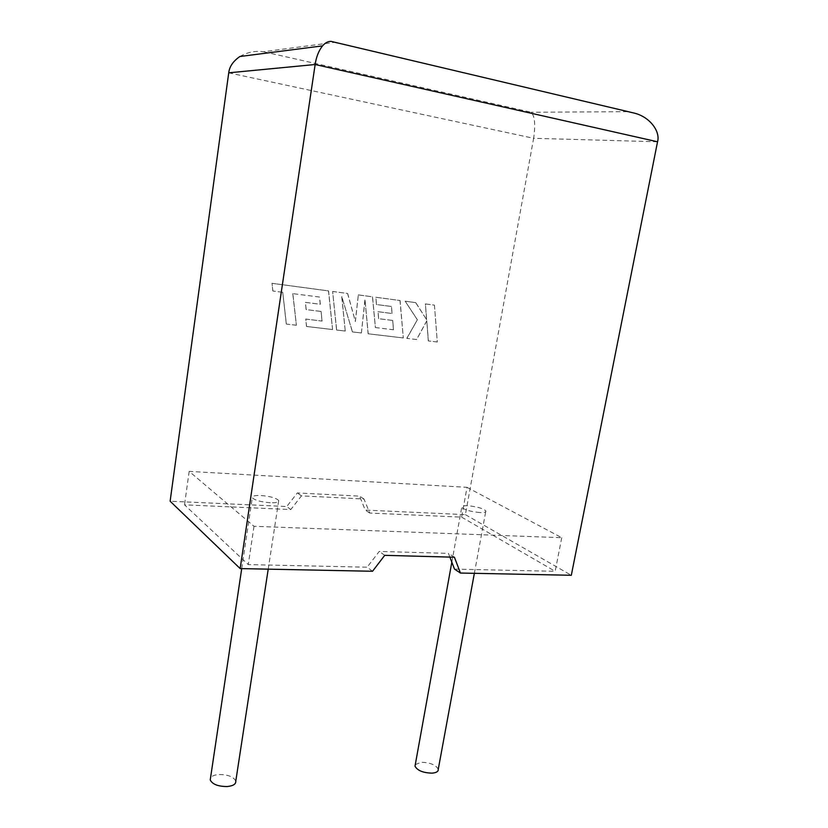 <?xml version="1.0" encoding="UTF-8"?>
<svg xmlns="http://www.w3.org/2000/svg" width="828" height="828" viewBox="0 0 828 828"><rect width="100%" height="100%" fill="white"/><g stroke="black" fill="none" stroke-linecap="round" stroke-linejoin="round"><path stroke-width="0.62" stroke-dasharray="4.14 3.1" d="M235.783 781.135C233.599 776.778 227.99 774.563 218.954 774.511C214.587 774.842 211.771 775.991 210.519 777.968M270.249 502.741C260.841 501.965 254.858 500.288 252.271 497.731C251.847 496.055 254.713 495.31 260.872 495.506C270.187 496.293 276.138 497.959 278.715 500.516C279.191 502.172 276.366 502.917 270.249 502.741M415.294 764.596L421.204 762.277C430.156 762.526 435.849 764.855 438.26 769.264M479.95 512.553C470.666 511.663 464.601 509.934 461.734 507.336C461.351 506.115 463.349 505.577 467.737 505.732C476.928 506.612 482.972 508.351 485.85 510.948C486.253 512.149 484.287 512.687 479.95 512.553M372.528 571.268L367.146 567.201L248.265 564.592L184.509 504.842L290.783 509.562L286.757 506.519L170.123 501.209M228.725 72.823L533.625 138.297L465.398 514.654L365.241 510.089L359.538 496.127L297.345 492.939L286.757 506.519M467.013 487.33L561.746 537.714L254.01 526.298L189.167 471.38L467.013 487.33L461.631 517.138L369.733 513.06L364.009 499.005L301.444 495.868L290.783 509.562M189.167 471.38L184.509 504.842M449.894 557.099L448.476 553.394L379.255 551.417L367.146 567.201M254.01 526.298L248.265 564.592M561.746 537.714L555.143 571.31L454.489 569.105M461.631 517.138L555.143 571.31M369.733 513.06L365.241 510.089M465.398 514.654L571.31 575.284M454.417 557.213L448.476 553.394M384.741 555.34L379.255 551.417M364.009 499.005L359.538 496.127M301.444 495.868L297.345 492.939M239.882 56.511C247.406 52.195 255.293 50.611 263.552 51.729L334.409 42.373L333.467 41.938M657.546 141.774L533.625 138.297C535.633 124.935 534.826 116.251 531.214 112.256L263.552 51.729M334.409 42.373L629.673 112.018M434.431 305.139L437.298 341.995L428.397 340.939L426.803 320.933L416.598 339.542L406.89 338.383L417.374 319.732L405.182 301.216L415.759 302.634L426.679 319.794L425.416 303.928L434.431 305.139L437.298 341.995M437.194 341.964L428.397 340.939M428.293 340.908L426.803 320.933M426.71 320.902L416.598 339.542M416.494 339.501L406.89 338.383M406.796 338.352L417.374 319.732M417.281 319.701L405.182 301.216M405.078 301.185L415.759 302.634M415.666 302.603L426.679 319.794M426.575 319.763L425.416 303.928M425.323 303.907L434.327 305.118M332.711 291.477L347.667 293.485L355.378 321.543L358.327 294.913L372.548 296.828L375.405 327.567L393.517 329.772L392.71 320.467L378.686 318.697L378.054 311.711L392.11 313.512L391.468 306.495L376.512 304.528L375.86 297.273L400.079 300.523L403.319 337.959L368.212 333.787L365.013 299.964L361.391 332.98L352.49 331.924L341.819 296.724L345.255 331.065L336.665 330.041L332.618 291.446L347.667 293.485M347.574 293.454L355.378 321.543M355.295 321.512L358.327 294.913M358.234 294.882L372.548 296.828M372.455 296.797L375.405 327.567M375.312 327.536L393.517 329.772M393.424 329.741L392.71 320.467M392.617 320.436L378.686 318.697M378.593 318.666L378.054 311.711M377.951 311.68L392.11 313.512M392.017 313.481L391.468 306.495M391.375 306.464L376.512 304.528M376.409 304.497L375.86 297.273M375.767 297.242L400.079 300.523M399.976 300.502L403.319 337.959M403.215 337.927L368.212 333.787M368.118 333.756L365.013 299.964M364.92 299.943L361.391 332.98M361.298 332.949L352.49 331.924M352.407 331.893L341.819 296.724M341.726 296.693L345.255 331.065M345.172 331.034L336.665 330.041M336.572 330.01L332.618 291.446M319.546 297.045L292.853 293.64L296.403 325.259L286.374 324.069L282.731 292.305L272.919 291.021L272.019 283.311L328.571 290.918L332.577 329.554L306.577 326.47L305.791 319.09L322.082 321.078L321.088 311.463L306.194 309.6L305.418 302.375L320.343 304.29L319.546 297.045L292.853 293.64M292.76 293.609L296.403 325.259M296.31 325.228L286.374 324.069M286.291 324.038L282.731 292.305M282.648 292.284L272.919 291.021M272.836 290.99L272.019 283.311M271.936 283.29L328.571 290.918M328.478 290.887L332.577 329.554M332.483 329.523L306.577 326.47M306.484 326.439L305.791 319.09M305.698 319.059L322.082 321.078M321.999 321.047L321.088 311.463M320.995 311.431L306.194 309.6M306.112 309.568L305.418 302.375M305.335 302.344L320.343 304.29M320.25 304.259L319.463 297.014M627.427 111.666L531.214 112.256M241.714 568.619L252.271 497.731M451.829 562.171L461.734 507.336M474.361 573.328L485.85 510.948M268.22 569.157L278.715 500.516"/><path stroke-width="1.24" d="M210.519 777.968L210.229 779.945C212.413 784.302 218.054 786.507 227.172 786.548C233.144 785.938 236.021 784.126 235.783 781.135L268.22 569.157M474.361 573.328L438.26 769.264C438.467 771.458 436.428 772.752 432.154 773.145C423.129 772.907 417.415 770.589 415.004 766.179L415.294 764.596M460.44 573.038L454.417 557.213L384.741 555.34L372.528 571.268L240.161 568.588L315.147 64.512L228.725 72.823C229.47 66.571 233.185 61.137 239.882 56.511L322.506 45.882C318.676 50.829 316.224 57.039 315.147 64.512L657.546 141.774L571.31 575.284L460.44 573.038L454.489 569.105L449.894 557.099M228.725 72.823L170.123 501.209L240.161 568.588M333.467 41.938L331.314 41.431C328.354 41.131 325.425 42.611 322.506 45.882M629.673 112.018L634.579 113.177C649.887 117.058 660.547 131.424 657.546 141.774M210.229 779.945L241.714 568.619M415.004 766.179L451.829 562.171M634.579 113.177L331.314 41.431"/></g></svg>
